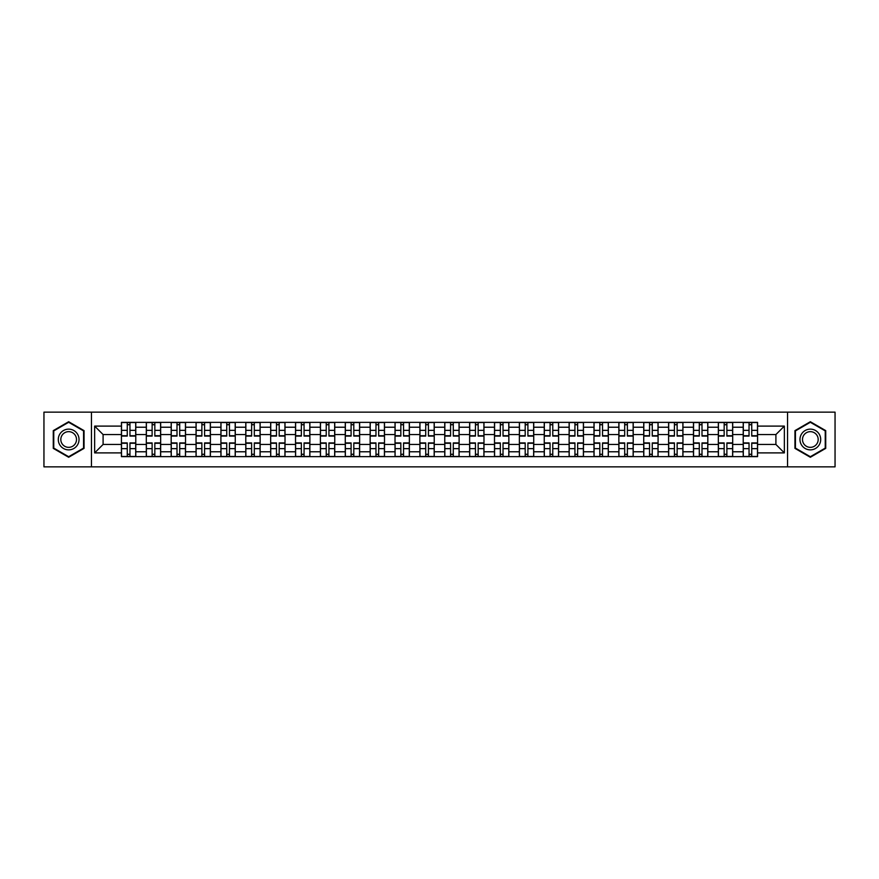 <?xml version="1.0" encoding="UTF-8"?>
<svg xmlns="http://www.w3.org/2000/svg" width="879" height="879" viewBox="0 0 879 879"><rect width="100%" height="100%" fill="white"/><g stroke="black" fill="none" stroke-linecap="round" stroke-linejoin="round"><path stroke-width="1.32" d="M787.54 466.848L835.05 466.848L835.05 412.152L43.95 412.152L43.95 466.848L787.54 466.848L787.54 412.152M146.31 456.64L146.31 427.227L135.784 427.227L135.784 456.64M135.784 427.227L135.784 422.359M146.31 427.227L146.31 422.359M160.659 422.359L160.659 456.64M171.174 456.64L171.174 422.359M185.524 422.359L185.524 456.64M196.05 456.64L196.05 422.359M210.4 422.359L210.4 456.64M220.915 456.64L220.915 422.359M235.264 422.359L235.264 456.64M245.79 456.64L245.79 422.359M260.14 422.359L260.14 456.64M270.666 456.64L270.666 422.359M285.016 422.359L285.016 456.64M295.531 456.64L295.531 422.359M309.88 422.359L309.88 456.64M320.406 456.64L320.406 422.359M334.756 422.359L334.756 456.64M345.271 456.64L345.271 422.359M359.621 422.359L359.621 456.64M370.147 456.64L370.147 422.359M384.497 422.359L384.497 456.64M395.023 456.64L395.023 422.359M409.372 422.359L409.372 456.64M419.887 456.64L419.887 422.359M434.237 422.359L434.237 456.64M444.763 456.64L444.763 422.359M459.113 422.359L459.113 456.64M469.628 456.64L469.628 422.359M483.977 422.359L483.977 456.64M494.503 456.64L494.503 422.359M508.853 422.359L508.853 456.64M519.379 456.64L519.379 422.359M533.729 422.359L533.729 456.64M544.244 456.64L544.244 422.359M558.594 422.359L558.594 456.64M569.12 456.64L569.12 422.359M583.469 422.359L583.469 456.64M593.984 456.64L593.984 422.359M608.334 422.359L608.334 456.64M618.86 456.64L618.86 422.359M633.21 422.359L633.21 456.64M643.736 456.64L643.736 422.359M658.085 422.359L658.085 456.64M668.6 456.64L668.6 422.359M682.95 422.359L682.95 456.64M693.476 456.64L693.476 422.359M707.826 422.359L707.826 456.64M718.341 456.64L718.341 422.359M732.69 422.359L732.69 456.64M743.216 456.64L743.216 422.359M743.216 444.444L732.69 444.444M718.341 444.444L707.826 444.444M693.476 444.444L682.95 444.444M668.6 444.444L658.085 444.444M643.736 444.444L633.21 444.444M618.86 444.444L608.334 444.444M593.984 444.444L583.469 444.444M569.12 444.444L558.594 444.444M544.244 444.444L533.729 444.444M519.379 444.444L508.853 444.444M494.503 444.444L483.977 444.444M469.628 444.444L459.113 444.444M444.763 444.444L434.237 444.444M419.887 444.444L409.372 444.444M395.023 444.444L384.497 444.444M370.147 444.444L359.621 444.444M345.271 444.444L334.756 444.444M320.406 444.444L309.88 444.444M295.531 444.444L285.016 444.444M270.666 444.444L260.14 444.444M245.79 444.444L235.264 444.444M220.915 444.444L210.4 444.444M196.05 444.444L185.524 444.444M171.174 444.444L160.659 444.444M146.31 444.444L135.784 444.444M743.216 434.556L732.69 434.556M718.341 434.556L707.826 434.556M693.476 434.556L682.95 434.556M668.6 434.556L658.085 434.556M643.736 434.556L633.21 434.556M618.86 434.556L608.334 434.556M593.984 434.556L583.469 434.556M569.12 434.556L558.594 434.556M544.244 434.556L533.729 434.556M519.379 434.556L508.853 434.556M494.503 434.556L483.977 434.556M469.628 434.556L459.113 434.556M444.763 434.556L434.237 434.556M419.887 434.556L409.372 434.556M395.023 434.556L384.497 434.556M370.147 434.556L359.621 434.556M345.271 434.556L334.756 434.556M320.406 434.556L309.88 434.556M295.531 434.556L285.016 434.556M270.666 434.556L260.14 434.556M245.79 434.556L235.264 434.556M220.915 434.556L210.4 434.556M196.05 434.556L185.524 434.556M171.174 434.556L160.659 434.556M146.31 434.556L135.784 434.556M103.096 444.444L121.434 444.444L121.434 434.556L103.096 434.556L103.096 444.444L94.646 452.894L94.646 426.106L121.434 426.106L121.434 434.556M757.566 434.556L757.566 444.444L775.904 444.444L775.904 434.556L757.566 434.556L757.566 422.359L121.434 422.359L121.434 426.106M757.566 426.106L784.354 426.106L784.354 452.894L757.566 452.894L757.566 444.444M121.434 444.444L121.434 456.64L757.566 456.64L757.566 452.894M121.434 452.894L94.646 452.894M91.46 466.848L91.46 412.152M84.043 430.622L68.661 421.733L53.278 430.622L53.278 448.378L68.661 457.267L84.043 448.378L84.043 430.622M825.722 430.622L810.339 421.733L794.957 430.622L794.957 448.378L810.339 457.267L825.722 448.378L825.722 430.622M129.96 454.245L127.257 454.245M127.257 424.755L129.96 424.755M154.836 454.245L152.122 454.245M152.122 424.755L154.836 424.755M179.712 454.245L176.998 454.245M176.998 424.755L179.712 424.755M204.576 454.245L201.862 454.245M201.862 424.755L204.576 424.755M229.452 454.245L226.738 454.245M226.738 424.755L229.452 424.755M254.317 454.245L251.614 454.245M251.614 424.755L254.317 424.755M279.192 454.245L276.478 454.245M276.478 424.755L279.192 424.755M304.068 454.245L301.354 454.245M301.354 424.755L304.068 424.755M328.933 454.245L326.219 454.245M326.219 424.755L328.933 424.755M353.808 454.245L351.095 454.245M351.095 424.755L353.808 424.755M378.673 454.245L375.97 454.245M375.97 424.755L378.673 424.755M403.549 454.245L400.835 454.245M400.835 424.755L403.549 424.755M428.425 454.245L425.711 454.245M425.711 424.755L428.425 424.755M453.289 454.245L450.575 454.245M450.575 424.755L453.289 424.755M478.165 454.245L475.451 454.245M475.451 424.755L478.165 424.755M503.03 454.245L500.327 454.245M500.327 424.755L503.03 424.755M527.905 454.245L525.192 454.245M525.192 424.755L527.905 424.755M552.781 454.245L550.067 454.245M550.067 424.755L552.781 424.755M577.646 454.245L574.932 454.245M574.932 424.755L577.646 424.755M602.522 454.245L599.808 454.245M599.808 424.755L602.522 424.755M627.386 454.245L624.683 454.245M624.683 424.755L627.386 424.755M652.262 454.245L649.548 454.245M649.548 424.755L652.262 424.755M677.138 454.245L674.424 454.245M674.424 424.755L677.138 424.755M702.002 454.245L699.288 454.245M699.288 424.755L702.002 424.755M726.878 454.245L724.164 454.245M724.164 424.755L726.878 424.755M751.743 454.245L749.04 454.245M749.04 424.755L751.743 424.755M94.646 426.106L103.096 434.556M775.904 444.444L784.354 452.894M775.904 434.556L784.354 426.106M129.96 436.072L129.96 422.524L135.707 422.524L135.707 436.072L129.96 436.072M127.257 424.59L129.96 424.59M127.257 422.524L121.511 422.524L121.511 436.072L127.257 436.072L127.257 422.524L129.96 422.524M127.257 442.928L127.257 456.476L121.511 456.476L121.511 442.928L127.257 442.928M129.96 454.41L127.257 454.41M129.96 456.476L135.707 456.476L135.707 442.928L129.96 442.928L129.96 456.476L127.257 456.476M154.836 436.072L154.836 422.524L160.571 422.524L160.571 436.072L154.836 436.072M152.122 424.59L154.836 424.59M152.122 422.524L146.386 422.524L146.386 436.072L152.122 436.072L152.122 422.524L154.836 422.524M179.712 436.072L179.712 422.524L185.447 422.524L185.447 436.072L179.712 436.072M176.998 424.59L179.712 424.59M176.998 422.524L171.251 422.524L171.251 436.072L176.998 436.072L176.998 422.524L179.712 422.524M59.684 444.686A10.361 10.361 0 0 0 73.847 448.477A10.361 10.361 0 0 0 77.638 434.314A10.361 10.361 0 0 0 63.486 430.523A10.361 10.361 0 0 0 59.684 444.686M61.871 443.423A7.845 7.845 0 0 0 72.583 446.29A7.845 7.845 0 0 0 75.462 435.577A7.845 7.845 0 0 0 64.738 432.71A7.845 7.845 0 0 0 61.871 443.423M68.661 422.283L83.571 430.897L83.571 448.103L68.661 456.717L53.751 448.103L53.751 430.897L68.661 422.283M801.362 444.686A10.361 10.361 0 0 0 815.514 448.477A10.361 10.361 0 0 0 819.316 434.314A10.361 10.361 0 0 0 805.153 430.523A10.361 10.361 0 0 0 801.362 444.686M803.538 443.423A7.845 7.845 0 0 0 814.262 446.29A7.845 7.845 0 0 0 817.129 435.577A7.845 7.845 0 0 0 806.417 432.71A7.845 7.845 0 0 0 803.538 443.423M810.339 422.283L825.249 430.897L825.249 448.103L810.339 456.717L795.429 448.103L795.429 430.897L810.339 422.283M152.122 442.928L152.122 456.476L146.386 456.476L146.386 442.928L152.122 442.928M154.836 454.41L152.122 454.41M154.836 456.476L160.571 456.476L160.571 442.928L154.836 442.928L154.836 456.476L152.122 456.476M176.998 442.928L176.998 456.476L171.251 456.476L171.251 442.928L176.998 442.928M179.712 454.41L176.998 454.41M179.712 456.476L185.447 456.476L185.447 442.928L179.712 442.928L179.712 456.476L176.998 456.476M204.576 436.072L204.576 422.524L210.312 422.524L210.312 436.072L204.576 436.072M201.862 424.59L204.576 424.59M201.862 422.524L196.127 422.524L196.127 436.072L201.862 436.072L201.862 422.524L204.576 422.524M229.452 436.072L229.452 422.524L235.187 422.524L235.187 436.072L229.452 436.072M226.738 424.59L229.452 424.59M226.738 422.524L221.003 422.524L221.003 436.072L226.738 436.072L226.738 422.524L229.452 422.524M254.317 436.072L254.317 422.524L260.063 422.524L260.063 436.072L254.317 436.072M251.614 424.59L254.317 424.59M251.614 422.524L245.867 422.524L245.867 436.072L251.614 436.072L251.614 422.524L254.317 422.524M201.862 442.928L201.862 456.476L196.127 456.476L196.127 442.928L201.862 442.928M204.576 454.41L201.862 454.41M204.576 456.476L210.312 456.476L210.312 442.928L204.576 442.928L204.576 456.476L201.862 456.476M226.738 442.928L226.738 456.476L221.003 456.476L221.003 442.928L226.738 442.928M229.452 454.41L226.738 454.41M229.452 456.476L235.187 456.476L235.187 442.928L229.452 442.928L229.452 456.476L226.738 456.476M251.614 442.928L251.614 456.476L245.867 456.476L245.867 442.928L251.614 442.928M254.317 454.41L251.614 454.41M254.317 456.476L260.063 456.476L260.063 442.928L254.317 442.928L254.317 456.476L251.614 456.476M279.192 436.072L279.192 422.524L284.928 422.524L284.928 436.072L279.192 436.072M276.478 424.59L279.192 424.59M276.478 422.524L270.743 422.524L270.743 436.072L276.478 436.072L276.478 422.524L279.192 422.524M276.478 442.928L276.478 456.476L270.743 456.476L270.743 442.928L276.478 442.928M279.192 454.41L276.478 454.41M279.192 456.476L284.928 456.476L284.928 442.928L279.192 442.928L279.192 456.476L276.478 456.476M304.068 436.072L304.068 422.524L309.804 422.524L309.804 436.072L304.068 436.072M301.354 424.59L304.068 424.59M301.354 422.524L295.608 422.524L295.608 436.072L301.354 436.072L301.354 422.524L304.068 422.524M301.354 442.928L301.354 456.476L295.608 456.476L295.608 442.928L301.354 442.928M304.068 454.41L301.354 454.41M304.068 456.476L309.804 456.476L309.804 442.928L304.068 442.928L304.068 456.476L301.354 456.476M328.933 436.072L328.933 422.524L334.668 422.524L334.668 436.072L328.933 436.072M326.219 424.59L328.933 424.59M326.219 422.524L320.483 422.524L320.483 436.072L326.219 436.072L326.219 422.524L328.933 422.524M326.219 442.928L326.219 456.476L320.483 456.476L320.483 442.928L326.219 442.928M328.933 454.41L326.219 454.41M328.933 456.476L334.668 456.476L334.668 442.928L328.933 442.928L328.933 456.476L326.219 456.476M353.808 436.072L353.808 422.524L359.544 422.524L359.544 436.072L353.808 436.072M351.095 424.59L353.808 424.59M351.095 422.524L345.359 422.524L345.359 436.072L351.095 436.072L351.095 422.524L353.808 422.524M351.095 442.928L351.095 456.476L345.359 456.476L345.359 442.928L351.095 442.928M353.808 454.41L351.095 454.41M353.808 456.476L359.544 456.476L359.544 442.928L353.808 442.928L353.808 456.476L351.095 456.476M378.673 436.072L378.673 422.524L384.42 422.524L384.42 436.072L378.673 436.072M375.97 424.59L378.673 424.59M375.97 422.524L370.224 422.524L370.224 436.072L375.97 436.072L375.97 422.524L378.673 422.524M375.97 442.928L375.97 456.476L370.224 456.476L370.224 442.928L375.97 442.928M378.673 454.41L375.97 454.41M378.673 456.476L384.42 456.476L384.42 442.928L378.673 442.928L378.673 456.476L375.97 456.476M403.549 436.072L403.549 422.524L409.284 422.524L409.284 436.072L403.549 436.072M400.835 424.59L403.549 424.59M400.835 422.524L395.1 422.524L395.1 436.072L400.835 436.072L400.835 422.524L403.549 422.524M400.835 442.928L400.835 456.476L395.1 456.476L395.1 442.928L400.835 442.928M403.549 454.41L400.835 454.41M403.549 456.476L409.284 456.476L409.284 442.928L403.549 442.928L403.549 456.476L400.835 456.476M428.425 436.072L428.425 422.524L434.16 422.524L434.16 436.072L428.425 436.072M425.711 424.59L428.425 424.59M425.711 422.524L419.964 422.524L419.964 436.072L425.711 436.072L425.711 422.524L428.425 422.524M425.711 442.928L425.711 456.476L419.964 456.476L419.964 442.928L425.711 442.928M428.425 454.41L425.711 454.41M428.425 456.476L434.16 456.476L434.16 442.928L428.425 442.928L428.425 456.476L425.711 456.476M453.289 436.072L453.289 422.524L459.036 422.524L459.036 436.072L453.289 436.072M450.575 424.59L453.289 424.59M450.575 422.524L444.84 422.524L444.84 436.072L450.575 436.072L450.575 422.524L453.289 422.524M450.575 442.928L450.575 456.476L444.84 456.476L444.84 442.928L450.575 442.928M453.289 454.41L450.575 454.41M453.289 456.476L459.036 456.476L459.036 442.928L453.289 442.928L453.289 456.476L450.575 456.476M478.165 436.072L478.165 422.524L483.9 422.524L483.9 436.072L478.165 436.072M475.451 424.59L478.165 424.59M475.451 422.524L469.716 422.524L469.716 436.072L475.451 436.072L475.451 422.524L478.165 422.524M475.451 442.928L475.451 456.476L469.716 456.476L469.716 442.928L475.451 442.928M478.165 454.41L475.451 454.41M478.165 456.476L483.9 456.476L483.9 442.928L478.165 442.928L478.165 456.476L475.451 456.476M503.03 436.072L503.03 422.524L508.776 422.524L508.776 436.072L503.03 436.072M500.327 424.59L503.03 424.59M500.327 422.524L494.58 422.524L494.58 436.072L500.327 436.072L500.327 422.524L503.03 422.524M500.327 442.928L500.327 456.476L494.58 456.476L494.58 442.928L500.327 442.928M503.03 454.41L500.327 454.41M503.03 456.476L508.776 456.476L508.776 442.928L503.03 442.928L503.03 456.476L500.327 456.476M527.905 436.072L527.905 422.524L533.641 422.524L533.641 436.072L527.905 436.072M525.192 424.59L527.905 424.59M525.192 422.524L519.456 422.524L519.456 436.072L525.192 436.072L525.192 422.524L527.905 422.524M525.192 442.928L525.192 456.476L519.456 456.476L519.456 442.928L525.192 442.928M527.905 454.41L525.192 454.41M527.905 456.476L533.641 456.476L533.641 442.928L527.905 442.928L527.905 456.476L525.192 456.476M552.781 436.072L552.781 422.524L558.517 422.524L558.517 436.072L552.781 436.072M550.067 424.59L552.781 424.59M550.067 422.524L544.332 422.524L544.332 436.072L550.067 436.072L550.067 422.524L552.781 422.524M550.067 442.928L550.067 456.476L544.332 456.476L544.332 442.928L550.067 442.928M552.781 454.41L550.067 454.41M552.781 456.476L558.517 456.476L558.517 442.928L552.781 442.928L552.781 456.476L550.067 456.476M577.646 436.072L577.646 422.524L583.392 422.524L583.392 436.072L577.646 436.072M574.932 424.59L577.646 424.59M574.932 422.524L569.196 422.524L569.196 436.072L574.932 436.072L574.932 422.524L577.646 422.524M574.932 442.928L574.932 456.476L569.196 456.476L569.196 442.928L574.932 442.928M577.646 454.41L574.932 454.41M577.646 456.476L583.392 456.476L583.392 442.928L577.646 442.928L577.646 456.476L574.932 456.476M602.522 436.072L602.522 422.524L608.257 422.524L608.257 436.072L602.522 436.072M599.808 424.59L602.522 424.59M599.808 422.524L594.072 422.524L594.072 436.072L599.808 436.072L599.808 422.524L602.522 422.524M599.808 442.928L599.808 456.476L594.072 456.476L594.072 442.928L599.808 442.928M602.522 454.41L599.808 454.41M602.522 456.476L608.257 456.476L608.257 442.928L602.522 442.928L602.522 456.476L599.808 456.476M627.386 436.072L627.386 422.524L633.133 422.524L633.133 436.072L627.386 436.072M624.683 424.59L627.386 424.59M624.683 422.524L618.937 422.524L618.937 436.072L624.683 436.072L624.683 422.524L627.386 422.524M624.683 442.928L624.683 456.476L618.937 456.476L618.937 442.928L624.683 442.928M627.386 454.41L624.683 454.41M627.386 456.476L633.133 456.476L633.133 442.928L627.386 442.928L627.386 456.476L624.683 456.476M652.262 436.072L652.262 422.524L657.997 422.524L657.997 436.072L652.262 436.072M649.548 424.59L652.262 424.59M649.548 422.524L643.813 422.524L643.813 436.072L649.548 436.072L649.548 422.524L652.262 422.524M649.548 442.928L649.548 456.476L643.813 456.476L643.813 442.928L649.548 442.928M652.262 454.41L649.548 454.41M652.262 456.476L657.997 456.476L657.997 442.928L652.262 442.928L652.262 456.476L649.548 456.476M677.138 436.072L677.138 422.524L682.873 422.524L682.873 436.072L677.138 436.072M674.424 424.59L677.138 424.59M674.424 422.524L668.688 422.524L668.688 436.072L674.424 436.072L674.424 422.524L677.138 422.524M674.424 442.928L674.424 456.476L668.688 456.476L668.688 442.928L674.424 442.928M677.138 454.41L674.424 454.41M677.138 456.476L682.873 456.476L682.873 442.928L677.138 442.928L677.138 456.476L674.424 456.476M702.002 436.072L702.002 422.524L707.749 422.524L707.749 436.072L702.002 436.072M699.288 424.59L702.002 424.59M699.288 422.524L693.553 422.524L693.553 436.072L699.288 436.072L699.288 422.524L702.002 422.524M699.288 442.928L699.288 456.476L693.553 456.476L693.553 442.928L699.288 442.928M702.002 454.41L699.288 454.41M702.002 456.476L707.749 456.476L707.749 442.928L702.002 442.928L702.002 456.476L699.288 456.476M726.878 436.072L726.878 422.524L732.614 422.524L732.614 436.072L726.878 436.072M724.164 424.59L726.878 424.59M724.164 422.524L718.429 422.524L718.429 436.072L724.164 436.072L724.164 422.524L726.878 422.524M724.164 442.928L724.164 456.476L718.429 456.476L718.429 442.928L724.164 442.928M726.878 454.41L724.164 454.41M726.878 456.476L732.614 456.476L732.614 442.928L726.878 442.928L726.878 456.476L724.164 456.476M751.743 436.072L751.743 422.524L757.489 422.524L757.489 436.072L751.743 436.072M749.04 424.59L751.743 424.59M749.04 422.524L743.293 422.524L743.293 436.072L749.04 436.072L749.04 422.524L751.743 422.524M749.04 442.928L749.04 456.476L743.293 456.476L743.293 442.928L749.04 442.928M751.743 454.41L749.04 454.41M751.743 456.476L757.489 456.476L757.489 442.928L751.743 442.928L751.743 456.476L749.04 456.476M718.341 427.227L707.826 427.227M693.476 427.227L682.95 427.227M668.6 427.227L658.085 427.227M643.736 427.227L633.21 427.227M618.86 427.227L608.334 427.227M593.984 427.227L583.469 427.227M569.12 427.227L558.594 427.227M544.244 427.227L533.729 427.227M519.379 427.227L508.853 427.227M494.503 427.227L483.977 427.227M469.628 427.227L459.113 427.227M444.763 427.227L434.237 427.227M419.887 427.227L409.372 427.227M395.023 427.227L384.497 427.227M370.147 427.227L359.621 427.227M345.271 427.227L334.756 427.227M320.406 427.227L309.88 427.227M295.531 427.227L285.016 427.227M270.666 427.227L260.14 427.227M245.79 427.227L235.264 427.227M220.915 427.227L210.4 427.227M196.05 427.227L185.524 427.227M171.174 427.227L160.659 427.227M743.216 427.227L732.69 427.227M718.341 451.773L707.826 451.773M693.476 451.773L682.95 451.773M668.6 451.773L658.085 451.773M643.736 451.773L633.21 451.773M618.86 451.773L608.334 451.773M593.984 451.773L583.469 451.773M569.12 451.773L558.594 451.773M544.244 451.773L533.729 451.773M519.379 451.773L508.853 451.773M494.503 451.773L483.977 451.773M469.628 451.773L459.113 451.773M444.763 451.773L434.237 451.773M419.887 451.773L409.372 451.773M395.023 451.773L384.497 451.773M370.147 451.773L359.621 451.773M345.271 451.773L334.756 451.773M320.406 451.773L309.88 451.773M295.531 451.773L285.016 451.773M270.666 451.773L260.14 451.773M245.79 451.773L235.264 451.773M220.915 451.773L210.4 451.773M196.05 451.773L185.524 451.773M171.174 451.773L160.659 451.773M146.31 451.773L135.784 451.773M743.216 451.773L732.69 451.773M129.96 435.731L135.707 435.731M129.96 430.347L135.707 430.347M121.511 435.731L127.257 435.731M121.511 430.347L127.257 430.347M127.257 443.269L121.511 443.269M127.257 448.653L121.511 448.653M135.707 443.269L129.96 443.269M135.707 448.653L129.96 448.653M154.836 435.731L160.571 435.731M154.836 430.347L160.571 430.347M146.386 435.731L152.122 435.731M146.386 430.347L152.122 430.347M179.712 435.731L185.447 435.731M179.712 430.347L185.447 430.347M171.251 435.731L176.998 435.731M171.251 430.347L176.998 430.347M152.122 443.269L146.386 443.269M152.122 448.653L146.386 448.653M160.571 443.269L154.836 443.269M160.571 448.653L154.836 448.653M176.998 443.269L171.251 443.269M176.998 448.653L171.251 448.653M185.447 443.269L179.712 443.269M185.447 448.653L179.712 448.653M204.576 435.731L210.312 435.731M204.576 430.347L210.312 430.347M196.127 435.731L201.862 435.731M196.127 430.347L201.862 430.347M229.452 435.731L235.187 435.731M229.452 430.347L235.187 430.347M221.003 435.731L226.738 435.731M221.003 430.347L226.738 430.347M254.317 435.731L260.063 435.731M254.317 430.347L260.063 430.347M245.867 435.731L251.614 435.731M245.867 430.347L251.614 430.347M201.862 443.269L196.127 443.269M201.862 448.653L196.127 448.653M210.312 443.269L204.576 443.269M210.312 448.653L204.576 448.653M226.738 443.269L221.003 443.269M226.738 448.653L221.003 448.653M235.187 443.269L229.452 443.269M235.187 448.653L229.452 448.653M251.614 443.269L245.867 443.269M251.614 448.653L245.867 448.653M260.063 443.269L254.317 443.269M260.063 448.653L254.317 448.653M279.192 435.731L284.928 435.731M279.192 430.347L284.928 430.347M270.743 435.731L276.478 435.731M270.743 430.347L276.478 430.347M276.478 443.269L270.743 443.269M276.478 448.653L270.743 448.653M284.928 443.269L279.192 443.269M284.928 448.653L279.192 448.653M304.068 435.731L309.804 435.731M304.068 430.347L309.804 430.347M295.608 435.731L301.354 435.731M295.608 430.347L301.354 430.347M301.354 443.269L295.608 443.269M301.354 448.653L295.608 448.653M309.804 443.269L304.068 443.269M309.804 448.653L304.068 448.653M328.933 435.731L334.668 435.731M328.933 430.347L334.668 430.347M320.483 435.731L326.219 435.731M320.483 430.347L326.219 430.347M326.219 443.269L320.483 443.269M326.219 448.653L320.483 448.653M334.668 443.269L328.933 443.269M334.668 448.653L328.933 448.653M353.808 435.731L359.544 435.731M353.808 430.347L359.544 430.347M345.359 435.731L351.095 435.731M345.359 430.347L351.095 430.347M351.095 443.269L345.359 443.269M351.095 448.653L345.359 448.653M359.544 443.269L353.808 443.269M359.544 448.653L353.808 448.653M378.673 435.731L384.42 435.731M378.673 430.347L384.42 430.347M370.224 435.731L375.97 435.731M370.224 430.347L375.97 430.347M375.97 443.269L370.224 443.269M375.97 448.653L370.224 448.653M384.42 443.269L378.673 443.269M384.42 448.653L378.673 448.653M403.549 435.731L409.284 435.731M403.549 430.347L409.284 430.347M395.1 435.731L400.835 435.731M395.1 430.347L400.835 430.347M400.835 443.269L395.1 443.269M400.835 448.653L395.1 448.653M409.284 443.269L403.549 443.269M409.284 448.653L403.549 448.653M428.425 435.731L434.16 435.731M428.425 430.347L434.16 430.347M419.964 435.731L425.711 435.731M419.964 430.347L425.711 430.347M425.711 443.269L419.964 443.269M425.711 448.653L419.964 448.653M434.16 443.269L428.425 443.269M434.16 448.653L428.425 448.653M453.289 435.731L459.036 435.731M453.289 430.347L459.036 430.347M444.84 435.731L450.575 435.731M444.84 430.347L450.575 430.347M450.575 443.269L444.84 443.269M450.575 448.653L444.84 448.653M459.036 443.269L453.289 443.269M459.036 448.653L453.289 448.653M478.165 435.731L483.9 435.731M478.165 430.347L483.9 430.347M469.716 435.731L475.451 435.731M469.716 430.347L475.451 430.347M475.451 443.269L469.716 443.269M475.451 448.653L469.716 448.653M483.9 443.269L478.165 443.269M483.9 448.653L478.165 448.653M503.03 435.731L508.776 435.731M503.03 430.347L508.776 430.347M494.58 435.731L500.327 435.731M494.58 430.347L500.327 430.347M500.327 443.269L494.58 443.269M500.327 448.653L494.58 448.653M508.776 443.269L503.03 443.269M508.776 448.653L503.03 448.653M527.905 435.731L533.641 435.731M527.905 430.347L533.641 430.347M519.456 435.731L525.192 435.731M519.456 430.347L525.192 430.347M525.192 443.269L519.456 443.269M525.192 448.653L519.456 448.653M533.641 443.269L527.905 443.269M533.641 448.653L527.905 448.653M552.781 435.731L558.517 435.731M552.781 430.347L558.517 430.347M544.332 435.731L550.067 435.731M544.332 430.347L550.067 430.347M550.067 443.269L544.332 443.269M550.067 448.653L544.332 448.653M558.517 443.269L552.781 443.269M558.517 448.653L552.781 448.653M577.646 435.731L583.392 435.731M577.646 430.347L583.392 430.347M569.196 435.731L574.932 435.731M569.196 430.347L574.932 430.347M574.932 443.269L569.196 443.269M574.932 448.653L569.196 448.653M583.392 443.269L577.646 443.269M583.392 448.653L577.646 448.653M602.522 435.731L608.257 435.731M602.522 430.347L608.257 430.347M594.072 435.731L599.808 435.731M594.072 430.347L599.808 430.347M599.808 443.269L594.072 443.269M599.808 448.653L594.072 448.653M608.257 443.269L602.522 443.269M608.257 448.653L602.522 448.653M627.386 435.731L633.133 435.731M627.386 430.347L633.133 430.347M618.937 435.731L624.683 435.731M618.937 430.347L624.683 430.347M624.683 443.269L618.937 443.269M624.683 448.653L618.937 448.653M633.133 443.269L627.386 443.269M633.133 448.653L627.386 448.653M652.262 435.731L657.997 435.731M652.262 430.347L657.997 430.347M643.813 435.731L649.548 435.731M643.813 430.347L649.548 430.347M649.548 443.269L643.813 443.269M649.548 448.653L643.813 448.653M657.997 443.269L652.262 443.269M657.997 448.653L652.262 448.653M677.138 435.731L682.873 435.731M677.138 430.347L682.873 430.347M668.688 435.731L674.424 435.731M668.688 430.347L674.424 430.347M674.424 443.269L668.688 443.269M674.424 448.653L668.688 448.653M682.873 443.269L677.138 443.269M682.873 448.653L677.138 448.653M702.002 435.731L707.749 435.731M702.002 430.347L707.749 430.347M693.553 435.731L699.288 435.731M693.553 430.347L699.288 430.347M699.288 443.269L693.553 443.269M699.288 448.653L693.553 448.653M707.749 443.269L702.002 443.269M707.749 448.653L702.002 448.653M726.878 435.731L732.614 435.731M726.878 430.347L732.614 430.347M718.429 435.731L724.164 435.731M718.429 430.347L724.164 430.347M724.164 443.269L718.429 443.269M724.164 448.653L718.429 448.653M732.614 443.269L726.878 443.269M732.614 448.653L726.878 448.653M751.743 435.731L757.489 435.731M751.743 430.347L757.489 430.347M743.293 435.731L749.04 435.731M743.293 430.347L749.04 430.347M749.04 443.269L743.293 443.269M749.04 448.653L743.293 448.653M757.489 443.269L751.743 443.269M757.489 448.653L751.743 448.653"/></g></svg>
